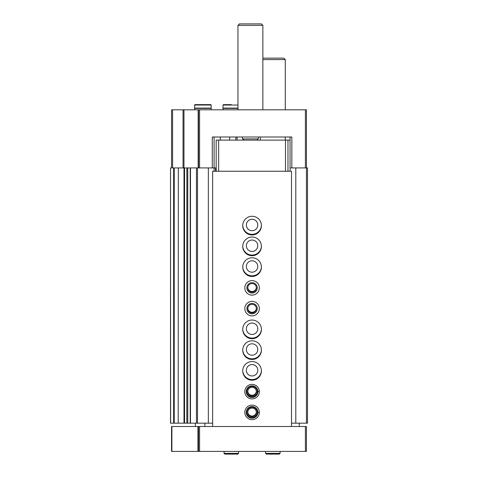 <?xml version="1.0" encoding="UTF-8"?>
<svg xmlns="http://www.w3.org/2000/svg" width="478" height="478" viewBox="0 0 478 478"><rect width="100%" height="100%" fill="white"/><g stroke="black" fill="none" stroke-linecap="round" stroke-linejoin="round"><path stroke-width="0.72" d="M170.616 423.179L170.515 167.921L170.515 423.179L190.268 423.179L190.214 167.921L212.298 167.921L212.298 137.001L291.849 137.001L291.849 167.921L307.485 167.921L307.485 423.179L306.446 423.179L306.446 109.815L305.406 109.815L305.406 167.921M171.554 167.921L171.554 109.815L305.406 109.815M291.849 167.921L290.05 167.921L290.05 171.244M216.17 167.921L212.298 167.921M198.531 109.815L198.531 167.921M235.887 137.001L235.887 140.114M170.616 167.921L178.336 167.921L178.204 423.179L178.336 167.921L186.862 167.921L186.808 423.179L186.862 167.921L190.214 167.921L190.214 423.179L196.458 423.179L196.458 167.921M196.458 423.179L208.348 423.179L208.348 167.921M208.348 423.179L212.644 423.179M214.096 171.244L214.096 137.001L220.322 137.001L220.322 140.114M242.74 225.305A9.339 9.339 0 0 0 252.073 234.334A9.339 9.339 0 0 0 261.406 225.305M242.74 246.056A9.339 9.339 0 0 0 252.073 255.085A9.339 9.339 0 0 0 261.406 246.056M242.74 266.808A9.339 9.339 0 0 0 252.073 275.836A9.339 9.339 0 0 0 261.406 266.808M242.74 329.067A9.339 9.339 0 0 0 252.073 338.095A9.339 9.339 0 0 0 261.406 329.067M242.74 349.818A9.339 9.339 0 0 0 252.073 358.847A9.339 9.339 0 0 0 261.406 349.818M242.74 370.57A9.339 9.339 0 0 0 252.073 379.598A9.339 9.339 0 0 0 261.406 370.57M290.05 137.001L290.05 167.921M291.502 423.179L295.804 423.179L295.804 167.921M295.804 423.179L306.446 423.179M256.351 412.078A4.29 4.29 0 0 1 252.073 416.057A4.29 4.29 0 0 1 247.795 412.078M256.351 391.321A4.29 4.29 0 0 1 252.073 395.3A4.29 4.29 0 0 1 247.795 391.321M252.073 375.965A5.706 5.706 0 0 1 247.132 367.409A5.706 5.706 0 0 1 257.015 367.409A5.706 5.706 0 0 1 252.073 375.965M252.073 355.214A5.706 5.706 0 0 1 247.132 346.652A5.706 5.706 0 0 1 257.015 346.652A5.706 5.706 0 0 1 252.073 355.214M252.073 334.463A5.706 5.706 0 0 1 247.132 325.9A5.706 5.706 0 0 1 257.015 325.9A5.706 5.706 0 0 1 252.073 334.463M256.351 308.316A4.29 4.29 0 0 1 252.073 312.289A4.29 4.29 0 0 1 247.795 308.316M256.351 287.559A4.29 4.29 0 0 1 252.073 291.538A4.29 4.29 0 0 1 247.795 287.559M252.073 272.203A5.706 5.706 0 0 1 247.132 263.641A5.706 5.706 0 0 1 257.015 263.641A5.706 5.706 0 0 1 252.073 272.203M252.073 251.452A5.706 5.706 0 0 1 247.132 242.89A5.706 5.706 0 0 1 257.015 242.89A5.706 5.706 0 0 1 252.073 251.452M252.073 230.701A5.706 5.706 0 0 1 247.132 222.139A5.706 5.706 0 0 1 257.015 222.139A5.706 5.706 0 0 1 252.073 230.701M237.96 109.815L237.96 25.352L262.864 25.352L262.864 109.815M237.96 25.352L239.412 23.9L261.412 23.9L262.864 25.352M231.322 104.628L223.435 104.628L231.322 104.628M237.96 108.088L223.023 108.088L223.023 105.041L223.435 104.628M237.96 108.398L223.023 108.398L223.023 109.815M206.006 104.628L199.78 104.628M211.192 105.041L210.774 104.628L195.006 104.628L194.588 105.041L194.588 108.088L211.192 108.088L211.192 105.041L194.588 105.041M211.192 109.815L211.192 108.398L194.588 108.398L194.588 109.815M197.94 426.501L306.446 426.501L306.446 451.399L171.554 451.399L171.554 426.501L197.94 426.501L197.94 451.399M198.531 426.501L198.531 451.399M195.347 426.501L195.347 423.179M299.288 423.179L299.288 426.501M204.865 423.179L204.865 426.501M291.502 426.501L291.502 171.244L212.644 171.244L212.644 426.501M252.073 234.955A9.339 9.339 0 0 1 243.989 220.944A9.339 9.339 0 0 1 260.163 220.944A9.339 9.339 0 0 1 252.073 234.955M252.073 255.706A9.339 9.339 0 0 1 243.989 241.701A9.339 9.339 0 0 1 260.163 241.701A9.339 9.339 0 0 1 252.073 255.706M252.073 276.457A9.339 9.339 0 0 1 243.989 262.452A9.339 9.339 0 0 1 260.163 262.452A9.339 9.339 0 0 1 252.073 276.457M252.073 295.135A7.266 7.266 0 0 1 245.782 284.243A7.266 7.266 0 0 1 258.365 284.243A7.266 7.266 0 0 1 252.073 295.135M252.073 315.886A7.266 7.266 0 0 1 245.782 304.994A7.266 7.266 0 0 1 258.365 304.994A7.266 7.266 0 0 1 252.073 315.886M252.073 338.717A9.339 9.339 0 0 1 243.989 324.705A9.339 9.339 0 0 1 260.163 324.705A9.339 9.339 0 0 1 252.073 338.717M252.073 359.468A9.339 9.339 0 0 1 243.989 345.463A9.339 9.339 0 0 1 260.163 345.463A9.339 9.339 0 0 1 252.073 359.468M252.073 380.219A9.339 9.339 0 0 1 243.989 366.214A9.339 9.339 0 0 1 260.163 366.214A9.339 9.339 0 0 1 252.073 380.219M259.339 391.566A7.266 7.266 0 0 1 259.339 391.709L257.887 391.655A5.814 5.814 0 0 1 249.163 396.662A5.814 5.814 0 0 1 249.163 386.606A5.814 5.814 0 0 1 257.887 391.613L259.339 391.566A7.266 7.266 0 0 0 248.423 385.358A7.266 7.266 0 0 0 248.423 397.911A7.266 7.266 0 0 0 259.339 391.709A7.266 7.266 0 0 1 248.423 397.911A7.266 7.266 0 0 1 248.423 385.358A7.266 7.266 0 0 1 259.339 391.566M259.339 412.317A7.266 7.266 0 0 1 259.339 412.46L257.887 412.406A5.814 5.814 0 0 1 249.163 417.414A5.814 5.814 0 0 1 249.163 407.358A5.814 5.814 0 0 1 257.887 412.365L259.339 412.317A7.266 7.266 0 0 0 248.423 406.109A7.266 7.266 0 0 0 248.423 418.668A7.266 7.266 0 0 0 259.339 412.46A7.266 7.266 0 0 1 248.423 418.668A7.266 7.266 0 0 1 248.423 406.109A7.266 7.266 0 0 1 259.339 412.317M216.17 171.244L216.17 140.114L290.05 140.114M218.661 140.114L218.661 171.244M285.486 140.114L285.486 171.244M287.977 140.114L287.977 171.244M252.073 417.575A5.186 5.186 0 0 1 247.58 409.795A5.186 5.186 0 0 1 256.567 409.795A5.186 5.186 0 0 1 252.073 417.575M252.073 416.679A4.29 4.29 0 0 1 248.357 410.244A4.29 4.29 0 0 1 255.79 410.244A4.29 4.29 0 0 1 252.073 416.679M252.073 396.824A5.186 5.186 0 0 1 247.58 389.038A5.186 5.186 0 0 1 256.567 389.038A5.186 5.186 0 0 1 252.073 396.824M252.073 395.927A4.29 4.29 0 0 1 248.357 389.492A4.29 4.29 0 0 1 255.79 389.492A4.29 4.29 0 0 1 252.073 395.927M252.073 313.813A5.186 5.186 0 0 1 247.58 306.034A5.186 5.186 0 0 1 256.567 306.034A5.186 5.186 0 0 1 252.073 313.813M252.073 312.917A4.29 4.29 0 0 1 248.357 306.482A4.29 4.29 0 0 1 255.79 306.482A4.29 4.29 0 0 1 252.073 312.917M252.073 293.062A5.186 5.186 0 0 1 247.58 285.276A5.186 5.186 0 0 1 256.567 285.276A5.186 5.186 0 0 1 252.073 293.062M252.073 292.16A4.29 4.29 0 0 1 248.357 285.725A4.29 4.29 0 0 1 255.79 285.725A4.29 4.29 0 0 1 252.073 292.16M262.864 59.595L285.276 59.595L285.276 109.815M262.864 58.143L283.824 58.143L285.276 59.595M280.09 453.371L280.09 451.399L280.09 453.371L279.361 454.1L280.09 453.371L265.565 453.371L266.288 454.1L267.017 453.371M238.582 453.371L238.582 451.399L238.582 453.371L237.859 454.1L238.582 453.371L224.057 453.371L224.785 454.1L225.508 453.371M199.571 109.815L199.571 167.921M172.594 109.815L172.594 167.921M183.044 109.815L183.044 167.921M183.976 109.815L183.976 167.921M198.161 109.815L198.161 167.921M237.13 137.001L237.13 140.114M173.634 423.179L173.634 167.921M174.231 423.179L174.231 167.921M183.994 423.179L183.994 167.921M184.568 423.179L184.568 167.921M187.746 423.179L187.746 167.921M190.489 423.179L190.489 167.921M197.498 423.179L197.498 167.921M215.548 171.244L215.548 167.921M229.661 137.001L229.661 140.114M242.262 137.001L242.603 138.913L258.228 138.913L258.562 137.001M237.96 105.041L223.023 105.041M305.406 426.501L305.406 451.399M171.901 426.501L171.901 451.399M199.571 426.501L199.571 451.399M257.887 412.365A5.814 5.814 0 0 0 249.163 407.358A5.814 5.814 0 0 0 249.163 417.414A5.814 5.814 0 0 0 257.887 412.406M257.887 391.613A5.814 5.814 0 0 0 249.163 386.606A5.814 5.814 0 0 0 249.163 396.662A5.814 5.814 0 0 0 257.887 391.655M242.603 138.913L244.031 140.114M258.228 138.913L256.794 140.114M223.853 108.088L223.853 108.398M195.418 108.088L195.418 108.398M210.362 108.088L210.362 108.398M285.276 140.114L285.276 137.001M260.373 140.114L260.373 137.001M265.565 451.399L265.565 453.371M279.361 454.1L266.288 454.1M224.057 451.399L224.057 453.371M237.859 454.1L224.785 454.1"/></g></svg>
